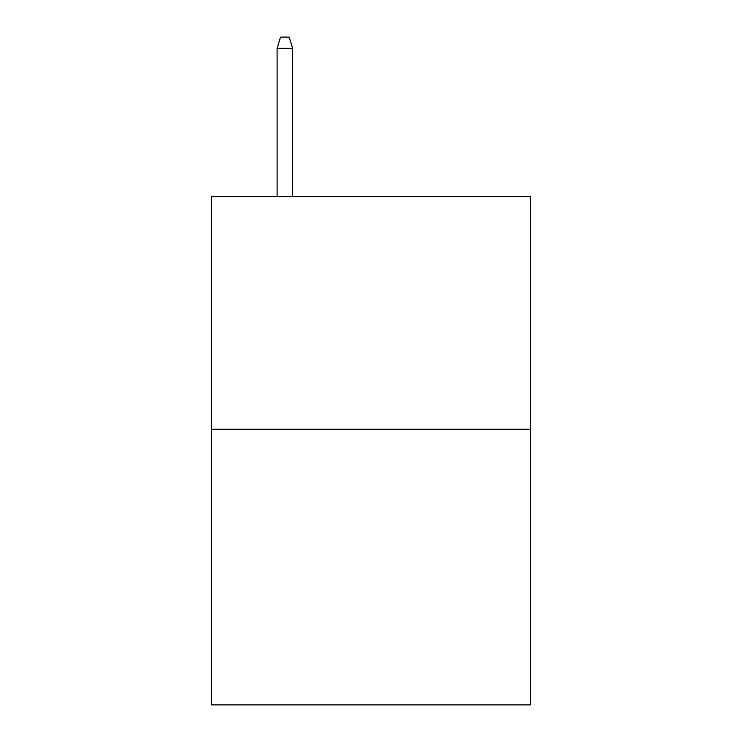 <?xml version="1.0" encoding="UTF-8"?>
<svg xmlns="http://www.w3.org/2000/svg" width="742" height="742" viewBox="0 0 742 742"><rect width="100%" height="100%" fill="white"/><g stroke="black" fill="none" stroke-linecap="round" stroke-linejoin="round"><path stroke-width="1.11" d="M530.372 429.238L530.372 196.639L211.628 196.639L211.628 704.9L530.372 704.9L530.372 429.238L211.628 429.238M292.608 196.639L292.608 48.295L277.1 48.295L277.1 196.639M277.1 48.295L280.55 37.1L289.157 37.1L292.608 48.295"/></g></svg>
